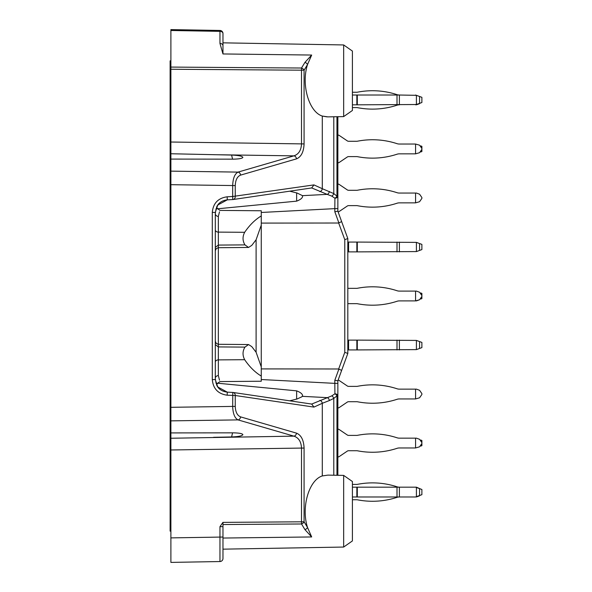 <?xml version="1.0" encoding="UTF-8"?>
<svg xmlns="http://www.w3.org/2000/svg" width="592" height="592" viewBox="0 0 592 592"><rect width="100%" height="100%" fill="white"/><g stroke="black" fill="none" stroke-linecap="round" stroke-linejoin="round"><path stroke-width="0.89" d="M336.959 116.72L336.959 196.137L337.854 196.137L337.854 211.196L347.815 238.554L347.815 353.446L337.854 380.804L337.854 383.364L334.82 383.364L334.924 393.791L331.764 395.885L311.703 404.062L313.938 407.096L235.253 395.5L235.253 406.415C235.498 412.017 237.274 415.51 240.574 416.879L296.474 433.129C301.187 435.098 303.726 440.078 304.081 448.077L301.506 448.077C301.173 441.676 298.642 437.703 293.898 436.141L170.888 438.25L170.888 153.75L231.598 155.06C238.354 155.333 242.113 156.088 242.883 157.339L242.883 157.368C242.291 158.456 239.027 159.056 233.093 159.159L170.888 159.078M327.132 116.883L322.292 116.062C308.861 111.895 301.025 84.56 307.514 64.558L304.081 70.189L304.081 143.923C303.726 151.922 301.187 156.902 296.474 158.871A3.064 2.597 -106.2 0 0 293.898 155.859C298.642 154.297 301.173 150.324 301.506 143.923L301.506 70.189L304.081 70.189A3.064 2.005 -148.6 0 0 301.506 68.028L301.506 70.189L170.888 69.249L170.888 153.75M170.888 69.249L170.888 29.6L170.888 30.495L219.958 31.354A3.064 2.168 0 0 1 222.969 33.522L222.969 41.625M222.969 522.373L222.969 558.478A3.064 3.064 0 0 1 219.958 561.542L170.888 562.4L170.888 438.25M170.888 554.741L170.888 539.416L170.888 554.741M240.574 416.879A3.064 2.597 106.2 0 1 238.006 419.891L170.888 420.868L170.888 407.311L232.678 406.415C232.945 413.623 234.721 418.115 238.006 419.891L293.898 436.141A3.064 2.597 106.2 0 0 296.474 433.129M296.474 158.871L240.574 175.121C237.274 176.49 235.498 179.983 235.253 185.585L170.888 184.689L170.888 171.132L238.006 172.109C234.721 173.885 232.945 178.377 232.678 185.585L232.678 196.5L313.938 184.904L311.703 187.938L327.184 194.368L302.497 195.656L297.095 193.029L289.725 191.179M213.549 437.31L231.598 436.94C238.354 436.667 242.113 435.912 242.883 434.661L242.883 434.632C242.291 433.544 239.027 432.944 233.093 432.841L170.888 432.922M311.14 188.004L311.703 187.938M219.491 211.81L218.344 216.398A3.064 2.849 -0 0 1 215.31 213.549L216.028 208.961L217.212 206.231C215.962 207 216.901 208.399 220.032 210.412L261.264 210.767L261.264 215.932C255.108 219.639 249.58 225.093 244.666 232.293L218.344 232.116L218.344 245.073L244.97 244.896C242.505 240.855 242.402 236.652 244.666 232.293M227.173 196.796L232.678 196.5L232.789 199.556L227.284 199.852L217.708 205.054L215.31 212.41L212.299 212.41C213.142 203.285 218.1 198.076 227.173 196.796L227.284 199.852C222.681 200.377 219.314 202.368 217.197 205.824M289.725 400.821L297.095 398.971L301.779 396.847L302.653 395.848M311.703 404.062L311.14 403.996M218.344 375.602A3.064 2.849 -0 0 0 215.31 378.451L216.021 383.009L217.212 385.762C215.962 385.007 216.901 383.616 220.032 381.581L261.264 381.233L261.264 376.068C255.108 372.361 249.58 366.907 244.666 359.707L218.344 359.884L218.344 375.602L219.491 380.19M215.31 212.41L215.31 379.59L217.708 386.946L227.284 392.148L227.173 395.204C218.093 393.917 213.135 388.707 212.299 379.59L212.299 212.41M343.663 547.052L352.41 540.925L352.41 481.525L343.663 475.398L343.663 547.052L222.969 549.161M261.264 223.095L338.661 223.014L341.643 221.6M347.815 238.554L344.781 239.649L338.661 223.014M341.643 370.4L338.661 368.986L344.781 352.351L344.781 239.649M338.661 368.986L261.264 368.905M343.663 116.602L352.41 110.475L352.41 51.075L343.663 44.948L343.663 116.602L327.864 116.876L322.292 116.062L322.292 188.7L313.938 184.904M304.939 529.611L301.506 523.972A3.064 2.005 -31.4 0 0 304.081 521.811L307.514 527.442L311.673 536.951L304.939 529.611A3.064 2.005 -31.4 0 0 307.514 527.442C301.025 507.44 308.861 480.105 322.292 475.938L327.872 475.117L343.663 475.398M261.264 376.068L261.264 366.907L256.107 352.247L256.107 239.753L261.264 225.093L261.264 215.932M261.264 366.907L261.264 225.093M256.107 352.247L251.785 346.623L248.551 344.551L218.344 344.285L218.344 346.927L244.97 347.104L248.551 344.551M244.666 359.707C242.402 355.348 242.505 351.145 244.97 347.104M256.107 239.753L251.785 245.377L248.551 247.449L244.97 244.896M217.39 383.187L296.636 390.853C301.017 392.548 302.971 394.383 302.497 396.344L327.184 397.632A3.064 2.301 72.9 0 1 329.367 400.555L322.292 403.3L322.292 475.938M296.636 192.829L296.636 201.147L217.397 208.813M337.854 475.302L337.854 383.364M331.764 395.885A3.064 1.983 58.1 0 1 333.784 398.416L336.959 395.863L337.854 395.863A3.064 2.079 180 0 0 334.924 393.791A3.064 1.754 44.4 0 1 336.959 395.863L336.959 475.28M222.969 544.485L222.969 544.869M222.969 546.49L222.969 547.615M222.969 558.478L222.969 550.375M319.828 191.623A3.064 2.56 114.4 0 0 322.292 188.7L333.784 193.584L336.959 196.137A3.064 1.754 135.6 0 1 334.924 198.209A3.064 2.079 180 0 0 337.854 196.137L337.854 116.698M222.969 45.606L222.969 33.522A3.064 3.064 0 0 0 219.958 30.458L170.888 29.6L219.958 30.458L219.958 43.438L222.969 53.953L222.969 45.606A3.064 2.168 180 0 0 219.958 43.438M333.784 475.228L333.784 398.416L329.367 400.555M296.636 201.147C301.01 199.452 302.963 197.624 302.497 195.656L302.653 196.152M337.854 208.636L334.82 208.636L334.924 198.209L331.764 196.115L327.184 194.368A3.064 2.301 107.1 0 0 329.367 191.445M344.781 352.351L347.815 353.446M240.574 175.121A3.064 2.597 -106.2 0 0 238.006 172.109L293.898 155.859L213.549 154.69M311.481 404.025L233.07 392.466A3.064 3.064 0 0 0 232.789 392.444L232.789 392.444A3.064 2.62 98.4 0 1 233.07 392.466A3.064 2.62 98.4 0 1 235.253 395.5L227.173 395.204M222.969 526.658L219.958 526.658L222.925 522.381L301.506 521.811L301.506 523.972L222.969 524.542M203.53 561.83L219.958 561.542L219.958 526.658M170.888 67.081L301.506 68.028L304.939 62.389A3.064 2.005 -148.6 0 1 307.514 64.558L311.673 55.049L222.969 53.953M304.939 62.389L311.673 55.049M248.551 247.449L218.344 247.715L218.344 245.073L215.31 247.352M215.31 362.163A3.064 2.287 -0 0 1 218.344 359.884L218.344 346.927L215.31 344.648M333.784 116.772L333.784 193.584A3.064 1.983 121.9 0 1 331.764 196.115M337.854 211.196L334.82 211.736L338.905 222.969M232.789 392.444L227.284 392.148L232.789 392.444L232.678 406.415L235.253 406.415M261.264 379.531L334.82 383.364L334.82 380.264L337.854 380.804M231.598 436.94L232.567 432.841M232.567 159.159L231.598 155.06M170.888 60.858L170.119 60.858L170.119 531.142L170.888 531.142M419.565 103.371L416.413 104.518L416.413 95.327L421.881 97.317L421.881 102.527L419.565 103.371L419.565 96.474M416.413 95.327L399.385 95.023A7.659 7.659 0 0 1 397.003 94.639A78.61 78.61 0 0 0 357.302 92.219A2.301 2.301 0 0 1 356.858 92.263L352.41 92.263M352.41 104.821L356.858 104.821L356.858 95.023L357.302 95.023L357.302 104.821L356.858 104.821M352.41 95.023L356.858 95.023M357.302 104.821L416.413 104.518M352.41 107.581L356.858 107.581A2.301 2.301 0 0 1 357.302 107.626A78.61 78.61 0 0 0 397.003 105.206A7.659 7.659 0 0 1 399.385 104.821L399.385 95.023L357.302 95.023M420.771 96.918L415.569 95.023M420.771 102.927L415.569 104.821M416.413 104.821L419.565 103.674L416.413 104.821M357.302 92.219A2.301 2.301 0 0 1 356.858 92.263A2.301 2.301 0 0 0 357.302 92.219M399.385 95.023A7.659 7.659 0 0 1 397.003 94.639A7.659 7.659 0 0 0 399.385 95.023M397.003 105.206A7.659 7.659 0 0 1 399.385 104.821A7.659 7.659 0 0 0 397.003 105.206M356.858 107.581A2.301 2.301 0 0 1 357.302 107.626A2.301 2.301 0 0 0 356.858 107.581M415.569 193.059L415.569 202.864L419.565 201.717L421.881 198.401L421.881 197.521L419.565 194.206L416.413 193.059L399.385 193.059A7.659 7.659 0 0 1 397.003 192.681A78.61 78.61 0 0 0 357.302 190.261A2.301 2.301 0 0 1 356.858 190.298L348.592 190.298A2.301 2.301 0 0 1 347.312 189.906L338.809 184.171L337.854 184.171M415.569 202.864L399.385 202.864A7.659 7.659 0 0 0 397.003 203.241A78.61 78.61 0 0 1 357.302 205.661A2.301 2.301 0 0 0 356.858 205.624L348.592 205.624A2.301 2.301 0 0 0 347.312 206.016L338.809 211.751L338.062 211.751M419.565 250.431L416.413 251.578L416.413 242.387L421.881 244.378L421.881 249.587L419.565 250.431L419.565 243.534M416.413 242.387L357.302 242.076L357.302 251.881L356.858 251.881L356.858 242.076L357.302 242.076M347.815 242.076L356.858 242.076M348.592 242.076L348.592 251.881L347.815 251.881M348.592 251.881L356.858 251.881M357.302 251.881L416.413 251.578M415.569 389.136L415.569 398.941L419.565 397.794L421.881 394.479L421.881 393.599L419.565 390.283L416.413 389.136L399.385 389.136A7.659 7.659 0 0 1 397.003 388.759A78.61 78.61 0 0 0 357.302 386.339A2.301 2.301 0 0 1 356.858 386.376L348.592 386.376A2.301 2.301 0 0 1 347.312 385.984L338.809 380.249L338.062 380.249M415.569 398.941L399.385 398.941A7.659 7.659 0 0 0 397.003 399.319A78.61 78.61 0 0 1 357.302 401.739A2.301 2.301 0 0 0 356.858 401.702L348.592 401.702A2.301 2.301 0 0 0 347.312 402.094L338.809 407.829L337.854 407.829M420.771 489.073L416.413 487.179L399.385 487.179A7.659 7.659 0 0 1 397.003 486.794A78.61 78.61 0 0 0 357.302 484.374A2.301 2.301 0 0 1 356.858 484.419L352.41 484.419M420.771 495.082L415.569 496.977L421.881 494.683L421.881 489.473L416.413 487.482L416.413 496.673M352.41 499.737L356.858 499.737A2.301 2.301 0 0 1 357.302 499.781A78.61 78.61 0 0 0 397.003 497.361A7.659 7.659 0 0 1 399.385 496.977L356.858 496.977L356.858 487.179L357.302 487.179L357.302 496.977M415.569 291.101L415.569 300.899L419.565 299.752L421.881 296.444L421.881 295.556L421.881 296.444L421.881 295.556L419.565 292.248L416.413 291.101L399.385 291.101A7.659 7.659 0 0 1 397.003 290.716A78.61 78.61 0 0 0 357.302 288.297A2.301 2.301 0 0 1 356.858 288.341L348.592 288.341A2.301 2.301 0 0 1 347.815 288.208A2.301 2.301 0 0 0 348.592 288.341A2.301 2.301 0 0 1 347.815 288.208M415.569 300.899L399.385 300.899A7.659 7.659 0 0 0 397.003 301.284A78.61 78.61 0 0 1 357.302 303.703A2.301 2.301 0 0 0 356.858 303.659L348.592 303.659A2.301 2.301 0 0 0 347.815 303.792A2.301 2.301 0 0 1 348.592 303.659A2.301 2.301 0 0 0 347.815 303.792M416.413 300.899L419.565 299.752L416.413 300.899M357.302 288.297A2.301 2.301 0 0 1 356.858 288.341A2.301 2.301 0 0 0 357.302 288.297M399.385 291.101A7.659 7.659 0 0 1 397.003 290.716A7.659 7.659 0 0 0 399.385 291.101M397.003 301.284A7.659 7.659 0 0 1 399.385 300.899A7.659 7.659 0 0 0 397.003 301.284M420.771 299.004L421.881 298.605L421.881 293.395L420.771 292.996M421.881 298.605L421.881 293.395M415.569 438.154L415.569 447.959L419.565 446.812L421.881 443.504L421.881 442.616L419.565 439.301L416.413 438.154L399.385 438.154A7.659 7.659 0 0 1 397.003 437.777A78.61 78.61 0 0 0 357.302 435.357A2.301 2.301 0 0 1 356.858 435.401L348.592 435.401A2.301 2.301 0 0 1 347.312 435.009L338.809 429.274L337.854 429.274M415.569 447.959L399.385 447.959A7.659 7.659 0 0 0 397.003 448.344A78.61 78.61 0 0 1 357.302 450.764A2.301 2.301 0 0 0 356.858 450.719L348.592 450.719A2.301 2.301 0 0 0 347.312 451.111L338.809 456.846L337.854 456.846M416.413 487.482L415.569 487.179M352.41 496.977L356.858 496.977M352.41 487.179L356.858 487.179M397.003 497.361A7.659 7.659 0 0 1 399.385 496.977L399.385 487.179L357.302 487.179M399.385 496.977L415.569 496.977M420.771 446.065L421.881 445.665L421.881 440.455L420.771 440.048M416.413 496.977L419.565 495.83M357.302 484.374A2.301 2.301 0 0 1 356.858 484.419M399.385 487.179A7.659 7.659 0 0 1 397.003 486.794M356.858 499.737A2.301 2.301 0 0 1 357.302 499.781M419.565 348.466L416.413 349.613L416.413 340.422L421.881 342.413L421.881 347.622L419.565 348.466L419.565 341.569M416.413 340.422L357.302 340.119L357.302 349.924L356.858 349.924L356.858 340.119L357.302 340.119M347.815 340.119L356.858 340.119M348.592 340.119L348.592 349.924L347.815 349.924M348.592 349.924L356.858 349.924M357.302 349.924L416.413 349.613M420.771 151.952L421.881 151.545L421.881 146.335L420.771 145.935M337.854 162.726L338.809 162.726L347.312 156.991A2.301 2.301 0 0 1 348.592 156.599L356.858 156.599A2.301 2.301 0 0 1 357.302 156.643A78.61 78.61 0 0 0 397.003 154.223A7.659 7.659 0 0 1 399.385 153.846L415.569 153.846L415.569 144.041L419.565 145.188L421.881 148.496L421.881 149.384L419.565 152.699L415.569 153.846M415.569 144.041L399.385 144.041A7.659 7.659 0 0 1 397.003 143.656A78.61 78.61 0 0 0 357.302 141.236A2.301 2.301 0 0 1 356.858 141.281L348.592 141.281A2.301 2.301 0 0 1 347.312 140.889L338.809 135.154L337.854 135.154M170.888 142.021L304.081 143.923M304.081 448.077L304.081 521.811L301.506 521.811L301.506 448.077L170.888 449.979M218.344 216.398L218.344 232.116A3.064 2.287 0 0 1 215.31 229.837M338.905 369.031L334.82 380.264M334.82 211.736L334.82 208.636L261.264 212.469M296.636 399.171L296.636 390.853M215.31 250.779L216.213 248.603L218.344 247.715L218.344 344.285L216.213 343.397L215.31 341.221M311.673 536.951L222.969 538.047M313.938 407.096L322.292 403.3A3.064 2.56 65.6 0 0 319.828 400.377M235.253 185.585L235.253 196.5A3.064 2.62 -98.4 0 1 233.07 199.534A3.064 2.62 -98.4 0 1 232.789 199.556A3.064 3.064 0 0 0 233.07 199.534L311.481 187.975M222.969 537.04L170.888 537.891M222.969 33.522A3.064 3.064 0 0 0 219.958 30.458M215.31 379.59L212.299 379.59M397.003 95.023L397.003 104.821M397.003 242.076L397.003 251.881M399.385 251.881L399.385 242.076M419.565 495.526L419.565 488.629M397.003 487.179L397.003 496.977M397.003 340.119L397.003 349.924M399.385 349.924L399.385 340.119M343.663 44.948L222.969 42.839M232.789 199.556L227.284 199.852M227.284 392.148C222.622 391.578 219.262 389.595 217.197 386.184M217.153 385.562L218.722 388.33M218.759 203.626L217.153 206.438"/></g></svg>
